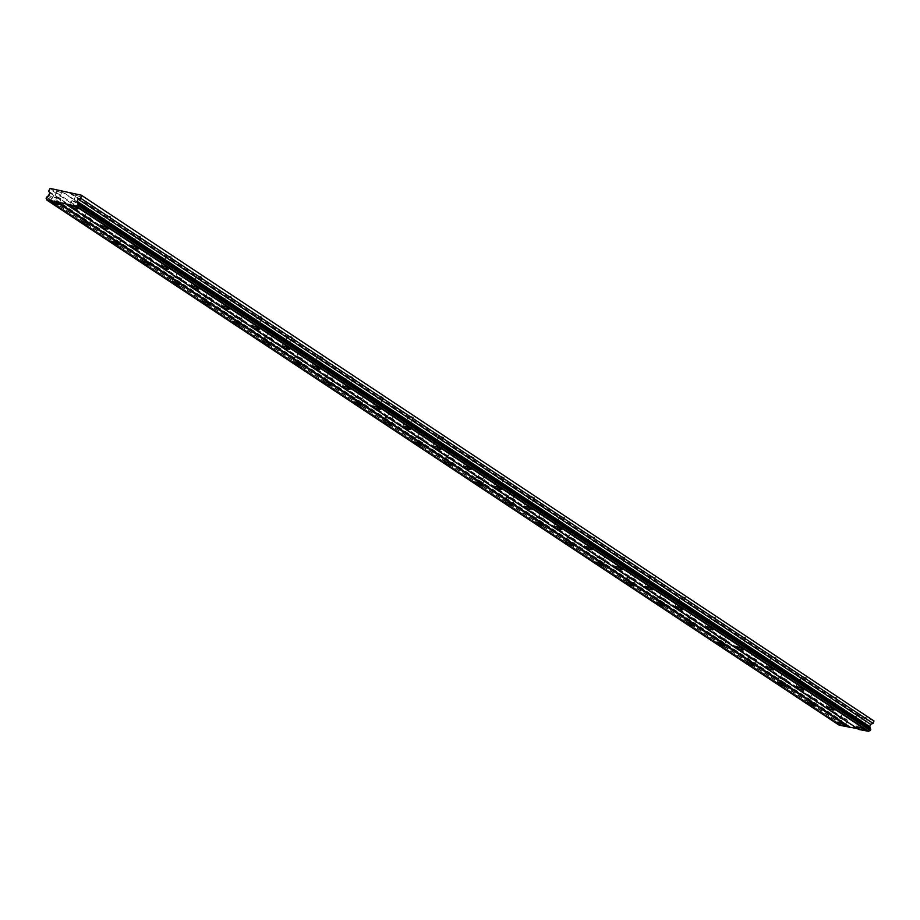 <?xml version="1.0" encoding="UTF-8"?>
<svg xmlns="http://www.w3.org/2000/svg" width="920" height="920" viewBox="0 0 920 920"><rect width="100%" height="100%" fill="white"/><g stroke="black" fill="none" stroke-linecap="round" stroke-linejoin="round"><path stroke-width="0.69" stroke-dasharray="4.6 3.45" d="M74.083 201.376L78.407 202.699L74.083 201.376M76.326 195.465L80.638 196.788L76.326 195.465M860.487 722.545L864.811 723.867L860.487 722.545M862.718 716.645L867.043 717.968L862.718 716.645M830.242 702.5L834.567 703.823L830.242 702.5M832.473 696.601L836.797 697.912L832.473 696.601M799.997 682.456L804.321 683.779L799.997 682.456M802.228 676.556L806.553 677.867L802.228 676.556M769.752 662.411L774.077 663.734L769.752 662.411M771.983 656.512L776.307 657.823L771.983 656.512M739.507 642.367L743.831 643.689L739.507 642.367M741.738 636.456L746.062 637.779L741.738 636.456M709.262 622.322L713.575 623.645L709.262 622.322M711.494 616.411L715.817 617.734L711.494 616.411M679.006 602.278L683.33 603.601L679.006 602.278M681.248 596.367L685.561 597.689L681.248 596.367M648.761 582.233L653.085 583.556L648.761 582.233M650.992 576.322L655.316 577.645L650.992 576.322M618.516 562.189L622.84 563.511L618.516 562.189M620.747 556.278L625.071 557.601L620.747 556.278M588.271 542.144L592.595 543.467L588.271 542.144M590.502 536.233L594.826 537.556L590.502 536.233M558.026 522.1L562.35 523.422L558.026 522.1M560.257 516.189L564.581 517.511L560.257 516.189M527.781 502.055L532.105 503.378L527.781 502.055M530.012 496.144L534.336 497.467L530.012 496.144M497.536 482.011L501.86 483.333L497.536 482.011M499.767 476.1L504.091 477.422L499.767 476.1M467.291 461.966L471.615 463.277L467.291 461.966M469.522 456.055L473.846 457.378L469.522 456.055M437.046 441.922L441.37 443.233L437.046 441.922M439.277 436.011L443.601 437.334L439.277 436.011M406.801 421.877L411.113 423.188L406.801 421.877M409.032 415.966L413.356 417.289L409.032 415.966M376.544 401.822L380.868 403.144L376.544 401.822M378.787 395.922L383.099 397.244L378.787 395.922M346.299 381.777L350.623 383.099L346.299 381.777M348.53 375.877L352.854 377.2L348.53 375.877M316.054 361.732L320.378 363.055L316.054 361.732M318.285 355.833L322.609 357.144L318.285 355.833M285.809 341.688L290.133 343.01L285.809 341.688M288.04 335.788L292.364 337.099L288.04 335.788M255.564 321.643L259.888 322.966L255.564 321.643M257.795 315.733L262.119 317.055L257.795 315.733M225.319 301.599L229.643 302.921L225.319 301.599M227.55 295.688L231.874 297.01L227.55 295.688M195.074 281.555L199.398 282.877L195.074 281.555M197.305 275.643L201.63 276.966L197.305 275.643M164.829 261.51L169.153 262.832L164.829 261.51M167.06 255.599L171.384 256.921L167.06 255.599M134.584 241.465L138.897 242.788L134.584 241.465M136.815 235.554L141.139 236.877L136.815 235.554M104.34 221.421L108.652 222.743L104.34 221.421M106.57 215.51L110.894 216.833L106.57 215.51M60.214 198.352A4.232 0.782 -159.3 0 0 55.913 196.466A4.232 0.782 -159.3 0 0 53.015 196.155A4.232 0.782 -159.3 0 0 53.716 196.949A4.232 0.782 -159.3 0 0 58.029 198.835A4.232 0.782 -159.3 0 0 60.927 199.145A4.232 0.782 -159.3 0 0 60.214 198.352M846.619 719.532A4.232 0.782 -159.3 0 0 842.306 717.646A4.232 0.782 -159.3 0 0 839.419 717.335A4.232 0.782 -159.3 0 0 840.121 718.117A4.232 0.782 -159.3 0 0 844.422 720.004A4.232 0.782 -159.3 0 0 847.32 720.325A4.232 0.782 -159.3 0 0 846.619 719.532M816.373 699.487A4.232 0.782 -159.3 0 0 812.061 697.601A4.232 0.782 -159.3 0 0 809.163 697.291A4.232 0.782 -159.3 0 0 809.876 698.073A4.232 0.782 -159.3 0 0 814.177 699.959A4.232 0.782 -159.3 0 0 817.075 700.269A4.232 0.782 -159.3 0 0 816.373 699.487M786.129 679.443A4.232 0.782 -159.3 0 0 781.816 677.557A4.232 0.782 -159.3 0 0 778.918 677.246A4.232 0.782 -159.3 0 0 779.631 678.029A4.232 0.782 -159.3 0 0 783.932 679.914A4.232 0.782 -159.3 0 0 786.83 680.225A4.232 0.782 -159.3 0 0 786.129 679.443M755.883 659.398A4.232 0.782 -159.3 0 0 751.571 657.512A4.232 0.782 -159.3 0 0 748.673 657.19A4.232 0.782 -159.3 0 0 749.374 657.984A4.232 0.782 -159.3 0 0 753.687 659.87A4.232 0.782 -159.3 0 0 756.585 660.181A4.232 0.782 -159.3 0 0 755.883 659.398M725.638 639.354A4.232 0.782 -159.3 0 0 721.326 637.468A4.232 0.782 -159.3 0 0 718.428 637.146A4.232 0.782 -159.3 0 0 719.13 637.939A4.232 0.782 -159.3 0 0 723.442 639.825A4.232 0.782 -159.3 0 0 726.34 640.136A4.232 0.782 -159.3 0 0 725.638 639.354M695.394 619.309A4.232 0.782 -159.3 0 0 691.081 617.412A4.232 0.782 -159.3 0 0 688.183 617.101A4.232 0.782 -159.3 0 0 688.884 617.895A4.232 0.782 -159.3 0 0 693.197 619.781A4.232 0.782 -159.3 0 0 696.095 620.091A4.232 0.782 -159.3 0 0 695.394 619.309M665.137 599.265A4.232 0.782 -159.3 0 0 660.836 597.367A4.232 0.782 -159.3 0 0 657.938 597.057A4.232 0.782 -159.3 0 0 658.639 597.851A4.232 0.782 -159.3 0 0 662.952 599.736A4.232 0.782 -159.3 0 0 665.85 600.047A4.232 0.782 -159.3 0 0 665.137 599.265M634.892 579.221A4.232 0.782 -159.3 0 0 630.591 577.323A4.232 0.782 -159.3 0 0 627.693 577.012A4.232 0.782 -159.3 0 0 628.394 577.806A4.232 0.782 -159.3 0 0 632.707 579.692A4.232 0.782 -159.3 0 0 635.605 580.002A4.232 0.782 -159.3 0 0 634.892 579.221M604.647 559.176A4.232 0.782 -159.3 0 0 600.346 557.278A4.232 0.782 -159.3 0 0 597.448 556.968A4.232 0.782 -159.3 0 0 598.149 557.761A4.232 0.782 -159.3 0 0 602.462 559.647A4.232 0.782 -159.3 0 0 605.348 559.958A4.232 0.782 -159.3 0 0 604.647 559.176M574.402 539.131A4.232 0.782 -159.3 0 0 570.101 537.234A4.232 0.782 -159.3 0 0 567.203 536.923A4.232 0.782 -159.3 0 0 567.904 537.717A4.232 0.782 -159.3 0 0 572.205 539.603A4.232 0.782 -159.3 0 0 575.103 539.913A4.232 0.782 -159.3 0 0 574.402 539.131M544.157 519.075A4.232 0.782 -159.3 0 0 539.844 517.189A4.232 0.782 -159.3 0 0 536.958 516.879A4.232 0.782 -159.3 0 0 537.659 517.661A4.232 0.782 -159.3 0 0 541.96 519.558A4.232 0.782 -159.3 0 0 544.858 519.869A4.232 0.782 -159.3 0 0 544.157 519.075M513.912 499.031A4.232 0.782 -159.3 0 0 509.599 497.145A4.232 0.782 -159.3 0 0 506.701 496.834A4.232 0.782 -159.3 0 0 507.414 497.616A4.232 0.782 -159.3 0 0 511.716 499.514A4.232 0.782 -159.3 0 0 514.613 499.824A4.232 0.782 -159.3 0 0 513.912 499.031M483.667 478.986A4.232 0.782 -159.3 0 0 479.354 477.1A4.232 0.782 -159.3 0 0 476.456 476.79A4.232 0.782 -159.3 0 0 477.169 477.572A4.232 0.782 -159.3 0 0 481.47 479.469A4.232 0.782 -159.3 0 0 484.368 479.78A4.232 0.782 -159.3 0 0 483.667 478.986M453.422 458.942A4.232 0.782 -159.3 0 0 449.109 457.056A4.232 0.782 -159.3 0 0 446.211 456.745A4.232 0.782 -159.3 0 0 446.913 457.527A4.232 0.782 -159.3 0 0 451.225 459.425A4.232 0.782 -159.3 0 0 454.123 459.735A4.232 0.782 -159.3 0 0 453.422 458.942M423.177 438.897A4.232 0.782 -159.3 0 0 418.864 437.011A4.232 0.782 -159.3 0 0 415.966 436.701A4.232 0.782 -159.3 0 0 416.668 437.483A4.232 0.782 -159.3 0 0 420.98 439.38A4.232 0.782 -159.3 0 0 423.878 439.691A4.232 0.782 -159.3 0 0 423.177 438.897M392.932 418.853A4.232 0.782 -159.3 0 0 388.619 416.967A4.232 0.782 -159.3 0 0 385.721 416.656A4.232 0.782 -159.3 0 0 386.423 417.438A4.232 0.782 -159.3 0 0 390.735 419.324A4.232 0.782 -159.3 0 0 393.633 419.647A4.232 0.782 -159.3 0 0 392.932 418.853M362.675 398.808A4.232 0.782 -159.3 0 0 358.374 396.922A4.232 0.782 -159.3 0 0 355.476 396.612A4.232 0.782 -159.3 0 0 356.178 397.394A4.232 0.782 -159.3 0 0 360.49 399.28A4.232 0.782 -159.3 0 0 363.388 399.602A4.232 0.782 -159.3 0 0 362.675 398.808M332.43 378.764A4.232 0.782 -159.3 0 0 328.129 376.878A4.232 0.782 -159.3 0 0 325.231 376.567A4.232 0.782 -159.3 0 0 325.933 377.349A4.232 0.782 -159.3 0 0 330.245 379.235A4.232 0.782 -159.3 0 0 333.143 379.546A4.232 0.782 -159.3 0 0 332.43 378.764M302.185 358.719A4.232 0.782 -159.3 0 0 297.884 356.834A4.232 0.782 -159.3 0 0 294.986 356.523A4.232 0.782 -159.3 0 0 295.688 357.305A4.232 0.782 -159.3 0 0 300 359.191A4.232 0.782 -159.3 0 0 302.887 359.501A4.232 0.782 -159.3 0 0 302.185 358.719M271.94 338.675A4.232 0.782 -159.3 0 0 267.639 336.789A4.232 0.782 -159.3 0 0 264.741 336.467A4.232 0.782 -159.3 0 0 265.443 337.26A4.232 0.782 -159.3 0 0 269.744 339.147A4.232 0.782 -159.3 0 0 272.642 339.457A4.232 0.782 -159.3 0 0 271.94 338.675M241.695 318.63A4.232 0.782 -159.3 0 0 237.383 316.744A4.232 0.782 -159.3 0 0 234.496 316.422A4.232 0.782 -159.3 0 0 235.198 317.216A4.232 0.782 -159.3 0 0 239.499 319.102A4.232 0.782 -159.3 0 0 242.397 319.412A4.232 0.782 -159.3 0 0 241.695 318.63M211.45 298.586A4.232 0.782 -159.3 0 0 207.138 296.688A4.232 0.782 -159.3 0 0 204.24 296.378A4.232 0.782 -159.3 0 0 204.953 297.171A4.232 0.782 -159.3 0 0 209.254 299.058A4.232 0.782 -159.3 0 0 212.152 299.368A4.232 0.782 -159.3 0 0 211.45 298.586M181.205 278.541A4.232 0.782 -159.3 0 0 176.893 276.644A4.232 0.782 -159.3 0 0 173.995 276.333A4.232 0.782 -159.3 0 0 174.708 277.127A4.232 0.782 -159.3 0 0 179.009 279.013A4.232 0.782 -159.3 0 0 181.907 279.323A4.232 0.782 -159.3 0 0 181.205 278.541M150.96 258.497A4.232 0.782 -159.3 0 0 146.648 256.599A4.232 0.782 -159.3 0 0 143.75 256.289A4.232 0.782 -159.3 0 0 144.451 257.082A4.232 0.782 -159.3 0 0 148.764 258.968A4.232 0.782 -159.3 0 0 151.662 259.279A4.232 0.782 -159.3 0 0 150.96 258.497M120.715 238.452A4.232 0.782 -159.3 0 0 116.403 236.555A4.232 0.782 -159.3 0 0 113.505 236.244A4.232 0.782 -159.3 0 0 114.206 237.038A4.232 0.782 -159.3 0 0 118.519 238.924A4.232 0.782 -159.3 0 0 121.417 239.234A4.232 0.782 -159.3 0 0 120.715 238.452M90.471 218.408A4.232 0.782 -159.3 0 0 86.158 216.511A4.232 0.782 -159.3 0 0 83.26 216.2A4.232 0.782 -159.3 0 0 83.962 216.993A4.232 0.782 -159.3 0 0 88.274 218.88A4.232 0.782 -159.3 0 0 91.172 219.19A4.232 0.782 -159.3 0 0 90.471 218.408M79.293 202.503A4.232 0.782 -159.3 0 0 74.98 200.617A4.232 0.782 -159.3 0 0 72.082 200.307A4.232 0.782 -159.3 0 0 72.783 201.089A4.232 0.782 -159.3 0 0 77.096 202.986A4.232 0.782 -159.3 0 0 79.994 203.297A4.232 0.782 -159.3 0 0 79.293 202.503M865.685 723.683A4.232 0.782 -159.3 0 0 861.384 721.797A4.232 0.782 -159.3 0 0 858.486 721.475A4.232 0.782 -159.3 0 0 859.188 722.269A4.232 0.782 -159.3 0 0 863.5 724.155A4.232 0.782 -159.3 0 0 866.387 724.466A4.232 0.782 -159.3 0 0 865.685 723.683M835.44 703.639A4.232 0.782 -159.3 0 0 831.139 701.741A4.232 0.782 -159.3 0 0 828.241 701.431A4.232 0.782 -159.3 0 0 828.943 702.224A4.232 0.782 -159.3 0 0 833.244 704.11A4.232 0.782 -159.3 0 0 836.142 704.421A4.232 0.782 -159.3 0 0 835.44 703.639M805.195 683.594A4.232 0.782 -159.3 0 0 800.883 681.697A4.232 0.782 -159.3 0 0 797.996 681.386A4.232 0.782 -159.3 0 0 798.698 682.18A4.232 0.782 -159.3 0 0 802.999 684.066A4.232 0.782 -159.3 0 0 805.897 684.376A4.232 0.782 -159.3 0 0 805.195 683.594M774.95 663.55A4.232 0.782 -159.3 0 0 770.638 661.653A4.232 0.782 -159.3 0 0 767.74 661.342A4.232 0.782 -159.3 0 0 768.453 662.135A4.232 0.782 -159.3 0 0 772.754 664.021A4.232 0.782 -159.3 0 0 775.652 664.332A4.232 0.782 -159.3 0 0 774.95 663.55M744.706 643.505A4.232 0.782 -159.3 0 0 740.393 641.608A4.232 0.782 -159.3 0 0 737.495 641.297A4.232 0.782 -159.3 0 0 738.208 642.091A4.232 0.782 -159.3 0 0 742.509 643.977A4.232 0.782 -159.3 0 0 745.407 644.287A4.232 0.782 -159.3 0 0 744.706 643.505M714.46 623.461A4.232 0.782 -159.3 0 0 710.148 621.563A4.232 0.782 -159.3 0 0 707.25 621.253A4.232 0.782 -159.3 0 0 707.952 622.046A4.232 0.782 -159.3 0 0 712.264 623.932A4.232 0.782 -159.3 0 0 715.162 624.243A4.232 0.782 -159.3 0 0 714.46 623.461M684.216 603.405A4.232 0.782 -159.3 0 0 679.903 601.519A4.232 0.782 -159.3 0 0 677.005 601.208A4.232 0.782 -159.3 0 0 677.706 601.99A4.232 0.782 -159.3 0 0 682.019 603.888A4.232 0.782 -159.3 0 0 684.917 604.198A4.232 0.782 -159.3 0 0 684.216 603.405M653.97 583.36A4.232 0.782 -159.3 0 0 649.658 581.474A4.232 0.782 -159.3 0 0 646.76 581.164A4.232 0.782 -159.3 0 0 647.461 581.946A4.232 0.782 -159.3 0 0 651.774 583.843A4.232 0.782 -159.3 0 0 654.672 584.154A4.232 0.782 -159.3 0 0 653.97 583.36M623.714 563.316A4.232 0.782 -159.3 0 0 619.413 561.43A4.232 0.782 -159.3 0 0 616.515 561.12A4.232 0.782 -159.3 0 0 617.216 561.901A4.232 0.782 -159.3 0 0 621.529 563.799A4.232 0.782 -159.3 0 0 624.427 564.109A4.232 0.782 -159.3 0 0 623.714 563.316M593.469 543.271A4.232 0.782 -159.3 0 0 589.168 541.385A4.232 0.782 -159.3 0 0 586.27 541.075A4.232 0.782 -159.3 0 0 586.971 541.857A4.232 0.782 -159.3 0 0 591.284 543.754A4.232 0.782 -159.3 0 0 594.182 544.065A4.232 0.782 -159.3 0 0 593.469 543.271M563.224 523.227A4.232 0.782 -159.3 0 0 558.923 521.341A4.232 0.782 -159.3 0 0 556.025 521.03A4.232 0.782 -159.3 0 0 556.726 521.812A4.232 0.782 -159.3 0 0 561.039 523.71A4.232 0.782 -159.3 0 0 563.925 524.02A4.232 0.782 -159.3 0 0 563.224 523.227M532.979 503.182A4.232 0.782 -159.3 0 0 528.678 501.296A4.232 0.782 -159.3 0 0 525.78 500.986A4.232 0.782 -159.3 0 0 526.481 501.768A4.232 0.782 -159.3 0 0 530.783 503.654A4.232 0.782 -159.3 0 0 533.68 503.976A4.232 0.782 -159.3 0 0 532.979 503.182M502.734 483.138A4.232 0.782 -159.3 0 0 498.421 481.252A4.232 0.782 -159.3 0 0 495.535 480.941A4.232 0.782 -159.3 0 0 496.236 481.723A4.232 0.782 -159.3 0 0 500.537 483.609A4.232 0.782 -159.3 0 0 503.435 483.931A4.232 0.782 -159.3 0 0 502.734 483.138M472.489 463.093A4.232 0.782 -159.3 0 0 468.176 461.207A4.232 0.782 -159.3 0 0 465.278 460.897A4.232 0.782 -159.3 0 0 465.991 461.679A4.232 0.782 -159.3 0 0 470.292 463.565A4.232 0.782 -159.3 0 0 473.19 463.875A4.232 0.782 -159.3 0 0 472.489 463.093M442.244 443.049A4.232 0.782 -159.3 0 0 437.931 441.163A4.232 0.782 -159.3 0 0 435.034 440.853A4.232 0.782 -159.3 0 0 435.746 441.634A4.232 0.782 -159.3 0 0 440.047 443.52A4.232 0.782 -159.3 0 0 442.945 443.831A4.232 0.782 -159.3 0 0 442.244 443.049M411.999 423.004A4.232 0.782 -159.3 0 0 407.686 421.118A4.232 0.782 -159.3 0 0 404.788 420.796A4.232 0.782 -159.3 0 0 405.49 421.59A4.232 0.782 -159.3 0 0 409.803 423.476A4.232 0.782 -159.3 0 0 412.7 423.786A4.232 0.782 -159.3 0 0 411.999 423.004M381.754 402.96A4.232 0.782 -159.3 0 0 377.441 401.074A4.232 0.782 -159.3 0 0 374.543 400.752A4.232 0.782 -159.3 0 0 375.245 401.546A4.232 0.782 -159.3 0 0 379.558 403.431A4.232 0.782 -159.3 0 0 382.455 403.742A4.232 0.782 -159.3 0 0 381.754 402.96M351.509 382.916A4.232 0.782 -159.3 0 0 347.197 381.018A4.232 0.782 -159.3 0 0 344.298 380.707A4.232 0.782 -159.3 0 0 345 381.501A4.232 0.782 -159.3 0 0 349.312 383.387A4.232 0.782 -159.3 0 0 352.21 383.697A4.232 0.782 -159.3 0 0 351.509 382.916M321.252 362.871A4.232 0.782 -159.3 0 0 316.952 360.973A4.232 0.782 -159.3 0 0 314.053 360.663A4.232 0.782 -159.3 0 0 314.755 361.456A4.232 0.782 -159.3 0 0 319.067 363.342A4.232 0.782 -159.3 0 0 321.966 363.653A4.232 0.782 -159.3 0 0 321.252 362.871M291.007 342.827A4.232 0.782 -159.3 0 0 286.707 340.929A4.232 0.782 -159.3 0 0 283.808 340.618A4.232 0.782 -159.3 0 0 284.51 341.412A4.232 0.782 -159.3 0 0 288.822 343.298A4.232 0.782 -159.3 0 0 291.72 343.608A4.232 0.782 -159.3 0 0 291.007 342.827M260.762 322.782A4.232 0.782 -159.3 0 0 256.461 320.884A4.232 0.782 -159.3 0 0 253.564 320.574A4.232 0.782 -159.3 0 0 254.265 321.367A4.232 0.782 -159.3 0 0 258.577 323.253A4.232 0.782 -159.3 0 0 261.464 323.564A4.232 0.782 -159.3 0 0 260.762 322.782M230.517 302.737A4.232 0.782 -159.3 0 0 226.216 300.84A4.232 0.782 -159.3 0 0 223.318 300.529A4.232 0.782 -159.3 0 0 224.02 301.323A4.232 0.782 -159.3 0 0 228.321 303.209A4.232 0.782 -159.3 0 0 231.219 303.519A4.232 0.782 -159.3 0 0 230.517 302.737M200.272 282.681A4.232 0.782 -159.3 0 0 195.96 280.795A4.232 0.782 -159.3 0 0 193.073 280.485A4.232 0.782 -159.3 0 0 193.775 281.267A4.232 0.782 -159.3 0 0 198.076 283.164A4.232 0.782 -159.3 0 0 200.974 283.475A4.232 0.782 -159.3 0 0 200.272 282.681M170.027 262.637A4.232 0.782 -159.3 0 0 165.715 260.751A4.232 0.782 -159.3 0 0 162.817 260.44A4.232 0.782 -159.3 0 0 163.53 261.222A4.232 0.782 -159.3 0 0 167.831 263.12A4.232 0.782 -159.3 0 0 170.729 263.43A4.232 0.782 -159.3 0 0 170.027 262.637M139.782 242.592A4.232 0.782 -159.3 0 0 135.47 240.706A4.232 0.782 -159.3 0 0 132.572 240.396A4.232 0.782 -159.3 0 0 133.285 241.178A4.232 0.782 -159.3 0 0 137.586 243.075A4.232 0.782 -159.3 0 0 140.484 243.386A4.232 0.782 -159.3 0 0 139.782 242.592M109.537 222.548A4.232 0.782 -159.3 0 0 105.225 220.662A4.232 0.782 -159.3 0 0 102.327 220.351A4.232 0.782 -159.3 0 0 103.028 221.133A4.232 0.782 -159.3 0 0 107.341 223.031A4.232 0.782 -159.3 0 0 110.239 223.341A4.232 0.782 -159.3 0 0 109.537 222.548M55.016 197.225L59.34 198.547L55.016 197.225M57.247 191.314L61.571 192.636L57.247 191.314M841.42 718.405L845.744 719.727L841.42 718.405M843.651 712.494L847.975 713.817L843.651 712.494M811.175 698.36L815.499 699.671L811.175 698.36M813.406 692.449L817.731 693.772L813.406 692.449M780.931 678.316L785.255 679.627L780.931 678.316M783.161 672.405L787.485 673.727L783.161 672.405M750.685 658.271L754.998 659.582L750.685 658.271M752.916 652.36L757.24 653.683L752.916 652.36M720.429 638.216L724.753 639.538L720.429 638.216M722.671 632.316L726.984 633.638L722.671 632.316M690.184 618.171L694.508 619.494L690.184 618.171M692.415 612.271L696.739 613.582L692.415 612.271M659.939 598.126L664.263 599.449L659.939 598.126M662.17 592.227L666.494 593.538L662.17 592.227M629.694 578.082L634.018 579.404L629.694 578.082M631.925 572.183L636.249 573.493L631.925 572.183M599.449 558.037L603.773 559.36L599.449 558.037M601.68 552.126L606.004 553.449L601.68 552.126M569.204 537.993L573.528 539.316L569.204 537.993M571.435 532.082L575.759 533.404L571.435 532.082M538.959 517.948L543.283 519.271L538.959 517.948M541.19 512.037L545.514 513.36L541.19 512.037M508.714 497.904L513.038 499.226L508.714 497.904M510.945 491.993L515.269 493.315L510.945 491.993M478.469 477.859L482.793 479.182L478.469 477.859M480.7 471.948L485.024 473.271L480.7 471.948M448.224 457.815L452.536 459.137L448.224 457.815M450.455 451.904L454.779 453.226L450.455 451.904M417.967 437.77L422.291 439.093L417.967 437.77M420.21 431.859L424.522 433.182L420.21 431.859M387.722 417.726L392.046 419.048L387.722 417.726M389.953 411.815L394.277 413.137L389.953 411.815M357.478 397.681L361.801 399.004L357.478 397.681M359.709 391.77L364.032 393.093L359.709 391.77M327.233 377.637L331.556 378.959L327.233 377.637M329.464 371.726L333.787 373.048L329.464 371.726M296.987 357.592L301.311 358.903L296.987 357.592M299.218 351.681L303.542 353.004L299.218 351.681M266.742 337.548L271.066 338.859L266.742 337.548M268.973 331.637L273.298 332.959L268.973 331.637M236.498 317.492L240.821 318.815L236.498 317.492M238.728 311.592L243.052 312.915L238.728 311.592M206.252 297.447L210.577 298.77L206.252 297.447M208.483 291.548L212.808 292.87L208.483 291.548M176.007 277.403L180.331 278.726L176.007 277.403M178.238 271.503L182.562 272.814L178.238 271.503M145.762 257.358L150.075 258.681L145.762 257.358M147.993 251.459L152.317 252.77L147.993 251.459M115.506 237.314L119.83 238.636L115.506 237.314M117.748 231.403L122.061 232.725L117.748 231.403M85.261 217.269L89.585 218.592L85.261 217.269M87.492 211.358L91.816 212.681L87.492 211.358M70.483 192.855L862.925 718.037L873.758 720.394M839.212 725.213L839.086 724.88A1.345 1.023 -56.5 0 0 838.58 723.58L839.109 722.2A1.345 1.023 -56.5 0 0 840.443 721.303L842.501 718.209L841.018 716.427L842.559 713.598L862.925 718.037M858.624 729.433L857.359 728.606M69.851 193.269L862.293 718.462M65.929 203.642L858.383 728.824M61.18 191.383L853.633 716.577M853.392 715.956L62.203 191.613M50.105 188.416L842.559 713.598M841.926 714.023L49.484 188.841M48.576 191.233L841.018 716.427M50.059 193.027L842.501 718.209M49.197 195.304L841.639 720.498M839.086 724.88L46.644 199.697M47.989 196.121L840.443 721.303M838.58 723.58L46.46 198.605M46.655 197.018L839.109 722.2M838.453 723.235L46 198.053M46.299 197.259L838.752 722.442M75.9 194.994L73.669 200.905M862.293 716.174L860.062 722.073M832.048 696.13L829.817 702.029M801.803 676.085L799.572 681.984M771.558 656.029L769.327 661.94M741.313 635.984L739.082 641.895M711.068 615.94L708.837 621.851M680.823 595.895L678.592 601.806M650.578 575.851L648.347 581.762M620.333 555.806L618.091 561.717M590.088 535.762L587.846 541.673M559.832 515.717L557.601 521.628M529.587 495.673L527.356 501.584M499.341 475.628L497.11 481.539M469.096 455.584L466.865 461.495M438.851 435.539L436.62 441.45M408.606 415.495L406.375 421.394M378.361 395.45L376.13 401.35M348.116 375.406L345.885 381.305M317.872 355.361L315.629 361.261M287.627 335.305L285.384 341.216M257.37 315.261L255.139 321.172M227.125 295.216L224.894 301.127M196.88 275.172L194.649 281.083M166.635 255.127L164.404 261.038M136.39 235.083L134.159 240.994M106.145 215.038L103.914 220.949M53.015 196.155L50.933 201.652M839.419 717.335L837.338 722.821M809.163 697.291L807.093 702.776M778.918 677.246L776.848 682.732M748.673 657.19L746.603 662.688M718.428 637.146L716.358 642.643M688.183 617.101L686.113 622.598M657.938 597.057L655.856 602.554M627.693 577.012L625.611 582.509M597.448 556.968L595.366 562.465M567.203 536.923L565.121 542.42M536.958 516.879L534.876 522.376M506.701 496.834L504.631 502.331M476.456 476.79L474.386 482.287M446.211 456.745L444.141 462.242M415.966 436.701L413.897 442.198M385.721 416.656L383.651 422.142M355.476 396.612L353.395 402.097M325.231 376.567L323.15 382.053M294.986 356.523L292.905 362.008M264.741 336.467L262.66 341.964M234.496 316.422L232.415 321.919M204.24 296.378L202.17 301.875M173.995 276.333L171.925 281.83M143.75 256.289L141.68 261.786M113.505 236.244L111.435 241.742M83.26 216.2L81.19 221.697M72.082 200.307L70.012 205.804M858.486 721.475L856.405 726.972M828.241 701.431L826.16 706.928M797.996 681.386L795.915 686.883M767.74 661.342L765.67 666.839M737.495 641.297L735.425 646.794M707.25 621.253L705.18 626.75M677.005 601.208L674.935 606.706M646.76 581.164L644.69 586.661M616.515 561.12L614.433 566.616M586.27 541.075L584.188 546.572M556.025 521.03L553.943 526.516M525.78 500.986L523.698 506.471M495.535 480.941L493.453 486.427M465.278 460.897L463.209 466.382M435.034 440.853L432.963 446.338M404.788 420.796L402.718 426.293M374.543 400.752L372.473 406.249M344.298 380.707L342.228 386.204M314.053 360.663L311.972 366.16M283.808 340.618L281.727 346.115M253.564 320.574L251.482 326.071M223.318 300.529L221.237 306.026M193.073 280.485L190.992 285.982M162.817 260.44L160.747 265.938M132.572 240.396L130.502 245.893M102.327 220.351L100.257 225.848M56.833 190.842L54.59 196.754M843.226 712.022L840.995 717.933M812.981 691.978L810.75 697.889M782.736 671.933L780.505 677.844M752.491 651.889L750.26 657.788M722.246 631.844L720.015 637.744M692.001 611.8L689.77 617.699M661.756 591.755L659.525 597.655M631.511 571.699L629.269 577.61M601.255 551.655L599.023 557.566M571.009 531.61L568.778 537.521M540.764 511.566L538.534 517.477M510.519 491.522L508.288 497.432M480.274 471.477L478.043 477.388M450.029 451.433L447.798 457.343M419.784 431.388L417.553 437.299M389.539 411.343L387.308 417.254M359.294 391.299L357.063 397.21M329.049 371.254L326.807 377.166M298.793 351.21L296.562 357.121M268.548 331.166L266.317 337.065M238.303 311.121L236.072 317.02M208.058 291.077L205.827 296.976M177.813 271.032L175.582 276.931M147.568 250.976L145.337 256.887M117.323 230.931L115.092 236.842M87.078 210.887L84.847 216.798M80.638 196.788L78.407 202.699M867.043 717.968L864.811 723.867M836.797 697.912L834.567 703.823M806.553 677.867L804.321 683.779M776.307 657.823L774.077 663.734M746.062 637.779L743.831 643.689M715.817 617.734L713.575 623.645M685.561 597.689L683.33 603.601M655.316 577.645L653.085 583.556M625.071 557.601L622.84 563.511M594.826 537.556L592.595 543.467M564.581 517.511L562.35 523.422M534.336 497.467L532.105 503.378M504.091 477.422L501.86 483.333M473.846 457.378L471.615 463.277M443.601 437.334L441.37 443.233M413.356 417.289L411.113 423.188M383.099 397.244L380.868 403.144M352.854 377.2L350.623 383.099M322.609 357.144L320.378 363.055M292.364 337.099L290.133 343.01M262.119 317.055L259.888 322.966M231.874 297.01L229.643 302.921M201.63 276.966L199.398 282.877M171.384 256.921L169.153 262.832M141.139 236.877L138.897 242.788M110.894 216.833L108.652 222.743M60.927 199.145L58.845 204.642M847.32 720.325L845.25 725.811M817.075 700.269L815.005 705.766M786.83 680.225L784.76 685.722M756.585 660.181L754.504 665.678M726.34 640.136L724.258 645.633M696.095 620.091L694.013 625.588M665.85 600.047L663.769 605.544M635.605 580.002L633.523 585.499M605.348 559.958L603.279 565.455M575.103 539.913L573.034 545.41M544.858 519.869L542.788 525.366M514.613 499.824L512.543 505.322M484.368 479.78L482.298 485.265M454.123 459.735L452.042 465.221M423.878 439.691L421.797 445.176M393.633 419.647L391.552 425.132M363.388 399.602L361.307 405.087M333.143 379.546L331.062 385.043M302.887 359.501L300.817 364.998M272.642 339.457L270.572 344.954M242.397 319.412L240.327 324.909M212.152 299.368L210.082 304.865M181.907 279.323L179.837 284.82M151.662 259.279L149.58 264.776M121.417 239.234L119.335 244.731M91.172 219.19L89.09 224.687M79.994 203.297L77.912 208.782M866.387 724.466L864.317 729.962M836.142 704.421L834.072 709.918M805.897 684.376L803.827 689.873M775.652 664.332L773.582 669.829M745.407 644.287L743.337 649.784M715.162 624.243L713.081 629.74M684.917 604.198L682.835 609.695M654.672 584.154L652.591 589.651M624.427 564.109L622.345 569.595M594.182 544.065L592.101 549.55M563.925 524.02L561.855 529.506M533.68 503.976L531.61 509.461M503.435 483.931L501.365 489.417M473.19 463.875L471.12 469.372M442.945 443.831L440.875 449.328M412.7 423.786L410.619 429.284M382.455 403.742L380.374 409.239M352.21 383.697L350.129 389.195M321.966 363.653L319.884 369.15M291.72 343.608L289.639 349.105M261.464 323.564L259.394 329.061M231.219 303.519L229.149 309.016M200.974 283.475L198.904 288.972M170.729 263.43L168.659 268.927M140.484 243.386L138.414 248.871M110.239 223.341L108.157 228.827M61.571 192.636L59.34 198.547M847.975 713.817L845.744 719.727M817.731 693.772L815.499 699.671M787.485 673.727L785.255 679.627M757.24 653.683L754.998 659.582M726.984 633.638L724.753 639.538M696.739 613.582L694.508 619.494M666.494 593.538L664.263 599.449M636.249 573.493L634.018 579.404M606.004 553.449L603.773 559.36M575.759 533.404L573.528 539.316M545.514 513.36L543.283 519.271M515.269 493.315L513.038 499.226M485.024 473.271L482.793 479.182M454.779 453.226L452.536 459.137M424.522 433.182L422.291 439.093M394.277 413.137L392.046 419.048M364.032 393.093L361.801 399.004M333.787 373.048L331.556 378.959M303.542 353.004L301.311 358.903M273.298 332.959L271.066 338.859M243.052 312.915L240.821 318.815M212.808 292.87L210.577 298.77M182.562 272.814L180.331 278.726M152.317 252.77L150.075 258.681M122.061 232.725L119.83 238.636M91.816 212.681L89.585 218.592M46.31 198.478L838.752 723.66M78.062 203.803L870.515 728.985"/><path stroke-width="1.38" d="M58.144 203.849A4.232 0.782 -159.3 0 0 53.831 201.963A4.232 0.782 -159.3 0 0 50.933 201.652A4.232 0.782 -159.3 0 0 51.646 202.434A4.232 0.782 -159.3 0 0 55.947 204.332A4.232 0.782 -159.3 0 0 58.845 204.642A4.232 0.782 -159.3 0 0 58.144 203.849M844.548 725.029A4.232 0.782 -159.3 0 0 840.236 723.131A4.232 0.782 -159.3 0 0 837.338 722.821A4.232 0.782 -159.3 0 0 838.039 723.615A4.232 0.782 -159.3 0 0 842.352 725.5A4.232 0.782 -159.3 0 0 845.25 725.811A4.232 0.782 -159.3 0 0 844.548 725.029M814.292 704.984A4.232 0.782 -159.3 0 0 809.991 703.087A4.232 0.782 -159.3 0 0 807.093 702.776A4.232 0.782 -159.3 0 0 807.794 703.57A4.232 0.782 -159.3 0 0 812.107 705.456A4.232 0.782 -159.3 0 0 815.005 705.766A4.232 0.782 -159.3 0 0 814.292 704.984M784.047 684.94A4.232 0.782 -159.3 0 0 779.746 683.043A4.232 0.782 -159.3 0 0 776.848 682.732A4.232 0.782 -159.3 0 0 777.549 683.525A4.232 0.782 -159.3 0 0 781.862 685.411A4.232 0.782 -159.3 0 0 784.76 685.722A4.232 0.782 -159.3 0 0 784.047 684.94M753.802 664.895A4.232 0.782 -159.3 0 0 749.501 662.998A4.232 0.782 -159.3 0 0 746.603 662.688A4.232 0.782 -159.3 0 0 747.304 663.481A4.232 0.782 -159.3 0 0 751.617 665.367A4.232 0.782 -159.3 0 0 754.504 665.678A4.232 0.782 -159.3 0 0 753.802 664.895M723.557 644.851A4.232 0.782 -159.3 0 0 719.256 642.953A4.232 0.782 -159.3 0 0 716.358 642.643A4.232 0.782 -159.3 0 0 717.059 643.436A4.232 0.782 -159.3 0 0 721.36 645.322A4.232 0.782 -159.3 0 0 724.258 645.633A4.232 0.782 -159.3 0 0 723.557 644.851M693.312 624.795A4.232 0.782 -159.3 0 0 688.999 622.909A4.232 0.782 -159.3 0 0 686.113 622.598A4.232 0.782 -159.3 0 0 686.814 623.38A4.232 0.782 -159.3 0 0 691.115 625.278A4.232 0.782 -159.3 0 0 694.013 625.588A4.232 0.782 -159.3 0 0 693.312 624.795M663.067 604.75A4.232 0.782 -159.3 0 0 658.755 602.865A4.232 0.782 -159.3 0 0 655.856 602.554A4.232 0.782 -159.3 0 0 656.569 603.336A4.232 0.782 -159.3 0 0 660.87 605.233A4.232 0.782 -159.3 0 0 663.769 605.544A4.232 0.782 -159.3 0 0 663.067 604.75M632.822 584.706A4.232 0.782 -159.3 0 0 628.509 582.82A4.232 0.782 -159.3 0 0 625.611 582.509A4.232 0.782 -159.3 0 0 626.324 583.291A4.232 0.782 -159.3 0 0 630.625 585.189A4.232 0.782 -159.3 0 0 633.523 585.499A4.232 0.782 -159.3 0 0 632.822 584.706M602.577 564.661A4.232 0.782 -159.3 0 0 598.264 562.775A4.232 0.782 -159.3 0 0 595.366 562.465A4.232 0.782 -159.3 0 0 596.068 563.247A4.232 0.782 -159.3 0 0 600.38 565.144A4.232 0.782 -159.3 0 0 603.279 565.455A4.232 0.782 -159.3 0 0 602.577 564.661M572.332 544.617A4.232 0.782 -159.3 0 0 568.019 542.731A4.232 0.782 -159.3 0 0 565.121 542.42A4.232 0.782 -159.3 0 0 565.823 543.202A4.232 0.782 -159.3 0 0 570.135 545.1A4.232 0.782 -159.3 0 0 573.034 545.41A4.232 0.782 -159.3 0 0 572.332 544.617M542.087 524.572A4.232 0.782 -159.3 0 0 537.774 522.686A4.232 0.782 -159.3 0 0 534.876 522.376A4.232 0.782 -159.3 0 0 535.578 523.158A4.232 0.782 -159.3 0 0 539.89 525.044A4.232 0.782 -159.3 0 0 542.788 525.366A4.232 0.782 -159.3 0 0 542.087 524.572M511.83 504.528A4.232 0.782 -159.3 0 0 507.529 502.642A4.232 0.782 -159.3 0 0 504.631 502.331A4.232 0.782 -159.3 0 0 505.333 503.113A4.232 0.782 -159.3 0 0 509.645 504.999A4.232 0.782 -159.3 0 0 512.543 505.322A4.232 0.782 -159.3 0 0 511.83 504.528M481.585 484.483A4.232 0.782 -159.3 0 0 477.284 482.597A4.232 0.782 -159.3 0 0 474.386 482.287A4.232 0.782 -159.3 0 0 475.088 483.069A4.232 0.782 -159.3 0 0 479.4 484.955A4.232 0.782 -159.3 0 0 482.298 485.265A4.232 0.782 -159.3 0 0 481.585 484.483M451.341 464.439A4.232 0.782 -159.3 0 0 447.039 462.553A4.232 0.782 -159.3 0 0 444.141 462.242A4.232 0.782 -159.3 0 0 444.843 463.024A4.232 0.782 -159.3 0 0 449.155 464.91A4.232 0.782 -159.3 0 0 452.042 465.221A4.232 0.782 -159.3 0 0 451.341 464.439M421.095 444.394A4.232 0.782 -159.3 0 0 416.794 442.508A4.232 0.782 -159.3 0 0 413.897 442.198A4.232 0.782 -159.3 0 0 414.598 442.98A4.232 0.782 -159.3 0 0 418.899 444.866A4.232 0.782 -159.3 0 0 421.797 445.176A4.232 0.782 -159.3 0 0 421.095 444.394M390.85 424.35A4.232 0.782 -159.3 0 0 386.538 422.464A4.232 0.782 -159.3 0 0 383.651 422.142A4.232 0.782 -159.3 0 0 384.353 422.935A4.232 0.782 -159.3 0 0 388.654 424.822A4.232 0.782 -159.3 0 0 391.552 425.132A4.232 0.782 -159.3 0 0 390.85 424.35M360.605 404.305A4.232 0.782 -159.3 0 0 356.293 402.408A4.232 0.782 -159.3 0 0 353.395 402.097A4.232 0.782 -159.3 0 0 354.108 402.891A4.232 0.782 -159.3 0 0 358.409 404.777A4.232 0.782 -159.3 0 0 361.307 405.087A4.232 0.782 -159.3 0 0 360.605 404.305M330.36 384.261A4.232 0.782 -159.3 0 0 326.048 382.363A4.232 0.782 -159.3 0 0 323.15 382.053A4.232 0.782 -159.3 0 0 323.863 382.846A4.232 0.782 -159.3 0 0 328.164 384.732A4.232 0.782 -159.3 0 0 331.062 385.043A4.232 0.782 -159.3 0 0 330.36 384.261M300.115 364.216A4.232 0.782 -159.3 0 0 295.803 362.319A4.232 0.782 -159.3 0 0 292.905 362.008A4.232 0.782 -159.3 0 0 293.606 362.802A4.232 0.782 -159.3 0 0 297.919 364.688A4.232 0.782 -159.3 0 0 300.817 364.998A4.232 0.782 -159.3 0 0 300.115 364.216M269.87 344.172A4.232 0.782 -159.3 0 0 265.558 342.274A4.232 0.782 -159.3 0 0 262.66 341.964A4.232 0.782 -159.3 0 0 263.361 342.757A4.232 0.782 -159.3 0 0 267.674 344.643A4.232 0.782 -159.3 0 0 270.572 344.954A4.232 0.782 -159.3 0 0 269.87 344.172M239.625 324.127A4.232 0.782 -159.3 0 0 235.313 322.23A4.232 0.782 -159.3 0 0 232.415 321.919A4.232 0.782 -159.3 0 0 233.117 322.713A4.232 0.782 -159.3 0 0 237.429 324.599A4.232 0.782 -159.3 0 0 240.327 324.909A4.232 0.782 -159.3 0 0 239.625 324.127M209.369 304.072A4.232 0.782 -159.3 0 0 205.068 302.185A4.232 0.782 -159.3 0 0 202.17 301.875A4.232 0.782 -159.3 0 0 202.871 302.668A4.232 0.782 -159.3 0 0 207.184 304.554A4.232 0.782 -159.3 0 0 210.082 304.865A4.232 0.782 -159.3 0 0 209.369 304.072M179.124 284.027A4.232 0.782 -159.3 0 0 174.823 282.141A4.232 0.782 -159.3 0 0 171.925 281.83A4.232 0.782 -159.3 0 0 172.626 282.612A4.232 0.782 -159.3 0 0 176.939 284.51A4.232 0.782 -159.3 0 0 179.837 284.82A4.232 0.782 -159.3 0 0 179.124 284.027M148.879 263.983A4.232 0.782 -159.3 0 0 144.578 262.096A4.232 0.782 -159.3 0 0 141.68 261.786A4.232 0.782 -159.3 0 0 142.381 262.568A4.232 0.782 -159.3 0 0 146.694 264.465A4.232 0.782 -159.3 0 0 149.58 264.776A4.232 0.782 -159.3 0 0 148.879 263.983M118.634 243.938A4.232 0.782 -159.3 0 0 114.333 242.052A4.232 0.782 -159.3 0 0 111.435 241.742A4.232 0.782 -159.3 0 0 112.136 242.523A4.232 0.782 -159.3 0 0 116.437 244.421A4.232 0.782 -159.3 0 0 119.335 244.731A4.232 0.782 -159.3 0 0 118.634 243.938M88.389 223.893A4.232 0.782 -159.3 0 0 84.076 222.007A4.232 0.782 -159.3 0 0 81.19 221.697A4.232 0.782 -159.3 0 0 81.891 222.479A4.232 0.782 -159.3 0 0 86.192 224.376A4.232 0.782 -159.3 0 0 89.09 224.687A4.232 0.782 -159.3 0 0 88.389 223.893M77.211 208A4.232 0.782 -159.3 0 0 72.91 206.114A4.232 0.782 -159.3 0 0 70.012 205.804A4.232 0.782 -159.3 0 0 70.713 206.586A4.232 0.782 -159.3 0 0 75.014 208.472A4.232 0.782 -159.3 0 0 77.912 208.782A4.232 0.782 -159.3 0 0 77.211 208M863.615 729.181A4.232 0.782 -159.3 0 0 859.303 727.283A4.232 0.782 -159.3 0 0 856.405 726.972A4.232 0.782 -159.3 0 0 857.106 727.766A4.232 0.782 -159.3 0 0 861.419 729.652A4.232 0.782 -159.3 0 0 864.317 729.962A4.232 0.782 -159.3 0 0 863.615 729.181M833.37 709.124A4.232 0.782 -159.3 0 0 829.058 707.238A4.232 0.782 -159.3 0 0 826.16 706.928A4.232 0.782 -159.3 0 0 826.861 707.71A4.232 0.782 -159.3 0 0 831.174 709.607A4.232 0.782 -159.3 0 0 834.072 709.918A4.232 0.782 -159.3 0 0 833.37 709.124M803.125 689.08A4.232 0.782 -159.3 0 0 798.813 687.194A4.232 0.782 -159.3 0 0 795.915 686.883A4.232 0.782 -159.3 0 0 796.616 687.665A4.232 0.782 -159.3 0 0 800.929 689.563A4.232 0.782 -159.3 0 0 803.827 689.873A4.232 0.782 -159.3 0 0 803.125 689.08M772.869 669.035A4.232 0.782 -159.3 0 0 768.568 667.149A4.232 0.782 -159.3 0 0 765.67 666.839A4.232 0.782 -159.3 0 0 766.371 667.621A4.232 0.782 -159.3 0 0 770.684 669.519A4.232 0.782 -159.3 0 0 773.582 669.829A4.232 0.782 -159.3 0 0 772.869 669.035M742.624 648.991A4.232 0.782 -159.3 0 0 738.323 647.105A4.232 0.782 -159.3 0 0 735.425 646.794A4.232 0.782 -159.3 0 0 736.126 647.577A4.232 0.782 -159.3 0 0 740.439 649.474A4.232 0.782 -159.3 0 0 743.337 649.784A4.232 0.782 -159.3 0 0 742.624 648.991M712.379 628.946A4.232 0.782 -159.3 0 0 708.078 627.06A4.232 0.782 -159.3 0 0 705.18 626.75A4.232 0.782 -159.3 0 0 705.881 627.532A4.232 0.782 -159.3 0 0 710.194 629.429A4.232 0.782 -159.3 0 0 713.081 629.74A4.232 0.782 -159.3 0 0 712.379 628.946M682.134 608.902A4.232 0.782 -159.3 0 0 677.833 607.016A4.232 0.782 -159.3 0 0 674.935 606.706A4.232 0.782 -159.3 0 0 675.636 607.487A4.232 0.782 -159.3 0 0 679.938 609.373A4.232 0.782 -159.3 0 0 682.835 609.695A4.232 0.782 -159.3 0 0 682.134 608.902M651.889 588.857A4.232 0.782 -159.3 0 0 647.577 586.971A4.232 0.782 -159.3 0 0 644.69 586.661A4.232 0.782 -159.3 0 0 645.391 587.443A4.232 0.782 -159.3 0 0 649.692 589.329A4.232 0.782 -159.3 0 0 652.591 589.651A4.232 0.782 -159.3 0 0 651.889 588.857M621.644 568.813A4.232 0.782 -159.3 0 0 617.331 566.927A4.232 0.782 -159.3 0 0 614.433 566.616A4.232 0.782 -159.3 0 0 615.146 567.398A4.232 0.782 -159.3 0 0 619.447 569.284A4.232 0.782 -159.3 0 0 622.345 569.595A4.232 0.782 -159.3 0 0 621.644 568.813M591.399 548.768A4.232 0.782 -159.3 0 0 587.087 546.882A4.232 0.782 -159.3 0 0 584.188 546.572A4.232 0.782 -159.3 0 0 584.901 547.354A4.232 0.782 -159.3 0 0 589.202 549.24A4.232 0.782 -159.3 0 0 592.101 549.55A4.232 0.782 -159.3 0 0 591.399 548.768M561.154 528.724A4.232 0.782 -159.3 0 0 556.841 526.838A4.232 0.782 -159.3 0 0 553.943 526.516A4.232 0.782 -159.3 0 0 554.645 527.309A4.232 0.782 -159.3 0 0 558.957 529.195A4.232 0.782 -159.3 0 0 561.855 529.506A4.232 0.782 -159.3 0 0 561.154 528.724M530.909 508.679A4.232 0.782 -159.3 0 0 526.596 506.793A4.232 0.782 -159.3 0 0 523.698 506.471A4.232 0.782 -159.3 0 0 524.4 507.265A4.232 0.782 -159.3 0 0 528.712 509.151A4.232 0.782 -159.3 0 0 531.61 509.461A4.232 0.782 -159.3 0 0 530.909 508.679M500.664 488.635A4.232 0.782 -159.3 0 0 496.351 486.737A4.232 0.782 -159.3 0 0 493.453 486.427A4.232 0.782 -159.3 0 0 494.155 487.22A4.232 0.782 -159.3 0 0 498.467 489.106A4.232 0.782 -159.3 0 0 501.365 489.417A4.232 0.782 -159.3 0 0 500.664 488.635M470.407 468.591A4.232 0.782 -159.3 0 0 466.106 466.693A4.232 0.782 -159.3 0 0 463.209 466.382A4.232 0.782 -159.3 0 0 463.91 467.176A4.232 0.782 -159.3 0 0 468.222 469.062A4.232 0.782 -159.3 0 0 471.12 469.372A4.232 0.782 -159.3 0 0 470.407 468.591M440.162 448.546A4.232 0.782 -159.3 0 0 435.861 446.648A4.232 0.782 -159.3 0 0 432.963 446.338A4.232 0.782 -159.3 0 0 433.665 447.131A4.232 0.782 -159.3 0 0 437.978 449.017A4.232 0.782 -159.3 0 0 440.875 449.328A4.232 0.782 -159.3 0 0 440.162 448.546M409.917 428.501A4.232 0.782 -159.3 0 0 405.616 426.604A4.232 0.782 -159.3 0 0 402.718 426.293A4.232 0.782 -159.3 0 0 403.42 427.087A4.232 0.782 -159.3 0 0 407.732 428.973A4.232 0.782 -159.3 0 0 410.619 429.284A4.232 0.782 -159.3 0 0 409.917 428.501M379.672 408.457A4.232 0.782 -159.3 0 0 375.372 406.559A4.232 0.782 -159.3 0 0 372.473 406.249A4.232 0.782 -159.3 0 0 373.175 407.042A4.232 0.782 -159.3 0 0 377.476 408.928A4.232 0.782 -159.3 0 0 380.374 409.239A4.232 0.782 -159.3 0 0 379.672 408.457M349.428 388.401A4.232 0.782 -159.3 0 0 345.115 386.515A4.232 0.782 -159.3 0 0 342.228 386.204A4.232 0.782 -159.3 0 0 342.93 386.998A4.232 0.782 -159.3 0 0 347.231 388.884A4.232 0.782 -159.3 0 0 350.129 389.195A4.232 0.782 -159.3 0 0 349.428 388.401M319.183 368.356A4.232 0.782 -159.3 0 0 314.87 366.471A4.232 0.782 -159.3 0 0 311.972 366.16A4.232 0.782 -159.3 0 0 312.685 366.942A4.232 0.782 -159.3 0 0 316.986 368.839A4.232 0.782 -159.3 0 0 319.884 369.15A4.232 0.782 -159.3 0 0 319.183 368.356M288.938 348.312A4.232 0.782 -159.3 0 0 284.625 346.426A4.232 0.782 -159.3 0 0 281.727 346.115A4.232 0.782 -159.3 0 0 282.44 346.897A4.232 0.782 -159.3 0 0 286.741 348.795A4.232 0.782 -159.3 0 0 289.639 349.105A4.232 0.782 -159.3 0 0 288.938 348.312M258.692 328.267A4.232 0.782 -159.3 0 0 254.38 326.381A4.232 0.782 -159.3 0 0 251.482 326.071A4.232 0.782 -159.3 0 0 252.183 326.853A4.232 0.782 -159.3 0 0 256.496 328.75A4.232 0.782 -159.3 0 0 259.394 329.061A4.232 0.782 -159.3 0 0 258.692 328.267M228.447 308.223A4.232 0.782 -159.3 0 0 224.135 306.337A4.232 0.782 -159.3 0 0 221.237 306.026A4.232 0.782 -159.3 0 0 221.939 306.808A4.232 0.782 -159.3 0 0 226.251 308.706A4.232 0.782 -159.3 0 0 229.149 309.016A4.232 0.782 -159.3 0 0 228.447 308.223M198.202 288.178A4.232 0.782 -159.3 0 0 193.89 286.292A4.232 0.782 -159.3 0 0 190.992 285.982A4.232 0.782 -159.3 0 0 191.693 286.764A4.232 0.782 -159.3 0 0 196.006 288.65A4.232 0.782 -159.3 0 0 198.904 288.972A4.232 0.782 -159.3 0 0 198.202 288.178M167.946 268.134A4.232 0.782 -159.3 0 0 163.645 266.248A4.232 0.782 -159.3 0 0 160.747 265.938A4.232 0.782 -159.3 0 0 161.448 266.719A4.232 0.782 -159.3 0 0 165.761 268.605A4.232 0.782 -159.3 0 0 168.659 268.927A4.232 0.782 -159.3 0 0 167.946 268.134M137.701 248.089A4.232 0.782 -159.3 0 0 133.4 246.203A4.232 0.782 -159.3 0 0 130.502 245.893A4.232 0.782 -159.3 0 0 131.203 246.675A4.232 0.782 -159.3 0 0 135.516 248.561A4.232 0.782 -159.3 0 0 138.414 248.871A4.232 0.782 -159.3 0 0 137.701 248.089M107.456 228.045A4.232 0.782 -159.3 0 0 103.155 226.159A4.232 0.782 -159.3 0 0 100.257 225.848A4.232 0.782 -159.3 0 0 100.959 226.63A4.232 0.782 -159.3 0 0 105.271 228.516A4.232 0.782 -159.3 0 0 108.157 228.827A4.232 0.782 -159.3 0 0 107.456 228.045M81.316 195.201L874 721.004L81.316 195.201L50.105 188.416L48.576 191.233L50.059 193.027L47.989 196.121A1.345 1.023 123.5 0 1 46.655 197.018L46.126 198.386A1.345 1.023 123.5 0 1 46.644 199.697L76.383 206.172A1.345 1.023 123.5 0 1 77.717 205.263L78.234 203.883A1.345 1.023 123.5 0 1 77.728 202.584L77.28 201.422L78.142 199.134L870.584 724.316L869.722 726.605L870.182 727.777A1.345 1.023 -56.5 0 0 870.366 728.858M81.546 195.822L80.649 198.214L78.142 199.134M874 721.004L873.091 723.396L870.584 724.316M78.234 203.883L870.688 729.077L870.17 730.445A1.345 1.023 -56.5 0 0 868.825 731.354L858.624 729.433L66.171 204.251M857.359 728.606L839.212 725.213L46.77 200.031M56.637 202.181L849.079 727.363M849.712 726.938L57.27 201.756M76.038 206.402L868.491 731.584M869.722 726.605L77.28 201.422M80.649 198.214L873.091 723.396M62.203 191.613L60.938 190.773M76.383 206.172L868.825 731.354M870.182 727.777L77.728 202.584M77.717 205.263L870.17 730.445M78.073 205.033L870.515 730.216M870.814 729.422L78.373 204.24"/></g></svg>
